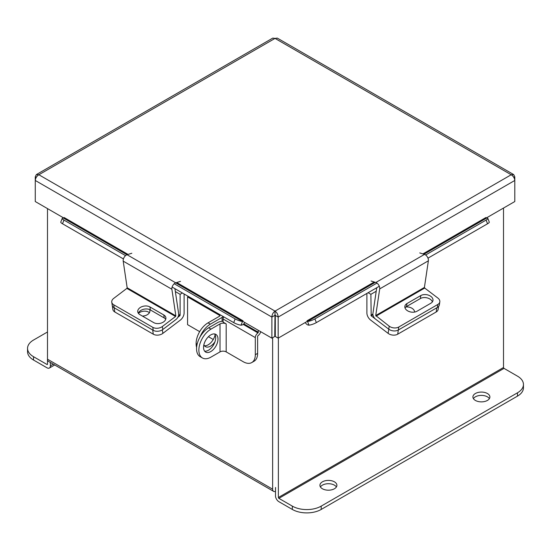 <?xml version="1.0" encoding="UTF-8"?>
<svg xmlns="http://www.w3.org/2000/svg" width="551" height="551" viewBox="0 0 551 551"><rect width="100%" height="100%" fill="white"/><g stroke="black" fill="none" stroke-linecap="round" stroke-linejoin="round"><path stroke-width="0.83" d="M47.489 208.602L47.489 359.197A4.773 2.755 -60 0 0 48.474 361.38L273.613 491.361A4.773 2.755 120 0 0 275.5 491.375M273.613 491.361A4.773 2.755 120 0 1 272.628 489.178L272.628 337.722M275.645 487.842A0.709 0.406 120 0 1 275.5 487.518L275.5 495.831A4.773 2.755 -120 0 0 278.875 501.672L292.333 509.448L292.333 506.128L278.875 498.352L504.013 368.371A0.709 0.406 60 0 1 503.511 367.503L503.511 208.058M486.196 218.051L514.792 201.542L514.792 180.466C514.517 178.028 513.318 176.127 511.19 174.757L275.032 38.405L277.298 38.102L513.69 174.584L511.19 174.757L275.032 311.101C273.055 312.562 272.008 314.552 271.884 317.08L271.884 338.156L274.756 336.496L275.032 311.101C277.001 312.562 278.048 314.552 278.172 317.08L278.172 338.156L307.038 321.488L307.038 320.799L307.554 321.447L375.293 282.332M513.69 174.584L514.792 176.837L514.792 180.466L278.172 317.08L275.3 315.42L275.3 336.496L278.172 338.156M271.884 338.156L243.019 321.488L243.019 320.799L176.733 282.525M274.756 315.42L271.884 317.08L35.264 180.466C35.539 178.028 36.738 176.127 38.866 174.757L36.366 174.584L35.264 176.837L35.264 201.542L63.861 218.051M275.3 315.42L275.032 314.421M35.264 176.837L36.249 177.401M36.366 174.584L272.759 38.102L275.032 38.405L38.866 174.757L275.032 311.101M514.792 176.837L513.808 177.401M175.741 282.897L242.502 321.447L243.019 320.799M242.502 321.447L241.062 325.145A4.553 2.631 120 0 0 244.823 322.528M128.052 254.424L64.123 217.514L63.606 218.162L126.992 254.755M123.431 258.942L62.518 223.775A5.441 1.15 -158.8 0 1 60.775 222.101L62.215 218.396A5.441 1.15 21.2 0 1 63.441 218.141L63.606 218.162M240.897 325.131A5.441 1.15 -158.8 0 1 233.714 322.61L172.105 287.043M62.215 218.396A5.441 1.15 21.2 0 0 63.95 220.069L62.518 223.775M233.714 322.61L235.153 318.912L174.226 283.737M125.552 255.63L63.95 220.069M235.153 318.912A5.441 1.15 21.2 0 0 242.337 321.426M423.974 254.231L486.45 218.162L485.934 217.514L422.906 253.901M305.233 322.528A4.553 2.631 -120 0 0 308.994 325.145L307.554 321.447M486.45 218.162L486.623 218.141A5.441 1.15 -21.2 0 1 487.849 218.396A5.441 1.15 -21.2 0 1 486.106 220.069L425.634 254.982M487.849 218.396L489.281 222.101A5.441 1.15 158.8 0 1 487.539 223.775L427.989 258.157M379.308 286.258L316.343 322.61A5.441 1.15 158.8 0 1 309.159 325.131M307.72 321.426A5.441 1.15 -21.2 0 0 314.903 318.912L316.343 322.61M376.953 283.083L314.903 318.912M366.89 293.428L366.89 312.934A6.151 3.547 -120 0 0 370.561 320.014L388.138 333.376L388.765 329.174L371.188 315.806L372.958 314.786M376.223 291.238L370.892 294.317L371.188 315.806M368.123 292.719L370.892 294.317M408.945 311.48A6.805 4.491 -171.5 0 1 410.109 311.859M438.589 306.473L438.155 309.38A6.805 4.491 -171.5 0 1 436.178 311.99L397.698 334.209A6.805 4.491 -171.5 0 1 388.138 333.376M414.6 312.073A6.805 4.491 8.5 0 0 405.818 307.017M376.023 316.157L424.697 288.049L424.415 287.429L428.375 260.802L379.701 288.903L375.734 315.53L389.213 326.178L388.765 329.174A6.805 4.491 8.5 0 0 398.325 330.008A6.805 4.491 -171.5 0 1 388.765 329.174L375.575 319.146A4.518 2.61 -120 0 1 372.924 313.395L376.739 287.739M436.178 311.99L436.805 307.789L398.325 330.008L397.698 334.209M138.432 313.388A6.805 4.491 171.5 0 1 148.543 312.093A6.805 4.491 171.5 0 1 149.404 312.72M178.62 315.117L179.812 315.806L180.108 315.241L180.108 294.317L175.356 291.575M162.331 329.835L162.862 333.376L180.439 320.014A6.151 3.547 120 0 0 184.11 312.934L184.11 293.972M182.402 292.987L180.108 294.317M179.812 315.806L177.821 317.321M162.862 333.376A6.805 4.491 171.5 0 1 153.302 334.209L114.822 311.99A6.805 4.491 171.5 0 1 112.845 309.38L112.218 305.178A6.805 4.491 -8.5 0 0 114.195 307.789A6.805 4.491 171.5 0 1 112.218 305.178L111.77 302.189A6.805 4.491 -8.5 0 0 113.747 304.799L114.822 311.99M142.358 316.054A6.805 4.491 -8.5 0 0 149.893 310.495A6.805 4.491 -8.5 0 0 149.59 309.566M153.302 334.209L152.675 330.008L114.195 307.789L153.254 330.338L152.806 327.349L113.747 304.799M424.697 288.049L437.887 298.077A6.805 4.491 8.5 0 1 439.808 301.858A6.805 4.491 8.5 0 1 437.831 304.462L398.772 327.019L398.325 330.008L437.384 307.458L437.831 304.462M404.999 307.878A7.211 4.766 -171.5 0 1 406.5 306.549L420.358 298.552A7.211 4.766 -171.5 0 1 427.397 297.946A7.211 4.766 -171.5 0 1 432.377 301.893M439.808 301.858L439.361 304.848A6.805 4.491 -171.5 0 1 437.384 307.458M406.948 303.56A7.211 4.766 8.5 0 0 404.854 306.328A7.211 4.766 8.5 0 0 408.897 311.46A7.211 4.766 8.5 0 0 417.017 311.219L430.875 303.222A7.211 4.766 8.5 0 0 432.969 300.453A7.211 4.766 8.5 0 0 428.919 295.322A7.211 4.766 8.5 0 0 420.799 295.563L406.948 303.56L406.5 306.549M389.213 326.178A6.805 4.491 8.5 0 0 398.772 327.019M379.701 288.903A4.518 2.61 -120 0 0 375.823 282.498L371.064 281.017M419.745 252.916L424.504 254.397A4.518 2.61 60 0 1 428.375 260.802M175.555 316.488L175.845 315.861L171.878 289.241L123.197 261.133L127.164 287.76L126.875 288.387L175.555 316.488L162.366 326.516L162.814 329.505L176.003 319.477A4.518 2.61 120 0 0 178.655 313.726L174.922 288.669M111.77 302.189A6.805 4.491 -8.5 0 1 113.692 298.408L126.875 288.387M138.356 313.292A7.211 4.766 171.5 0 1 143.343 309.338A7.211 4.766 171.5 0 1 150.382 309.944L164.232 317.948A7.211 4.766 171.5 0 1 165.741 319.27M162.814 329.505A6.805 4.491 171.5 0 1 153.254 330.338M149.934 306.955A7.211 4.766 -8.5 0 0 141.814 306.714A7.211 4.766 -8.5 0 0 137.764 311.845A7.211 4.766 -8.5 0 0 139.864 314.614L153.715 322.61A7.211 4.766 -8.5 0 0 161.836 322.852A7.211 4.766 -8.5 0 0 165.885 317.72A7.211 4.766 -8.5 0 0 163.785 314.958L149.934 306.955L150.382 309.944M152.806 327.349A6.805 4.491 -8.5 0 0 162.366 326.516M123.197 261.133A4.518 2.61 -60 0 1 127.074 254.727L131.834 253.246M180.508 281.354L175.748 282.835A4.518 2.61 120 0 0 171.878 289.241M473.405 398.635A8.492 4.904 180 0 1 475.396 396.823A8.492 4.904 180 0 1 489.384 398.635M475.396 393.504A8.492 4.904 180 0 1 484.646 392.443A8.492 4.904 180 0 1 489.887 396.975A8.492 4.904 180 0 1 487.401 400.439A8.492 4.904 180 0 1 478.151 401.5A8.492 4.904 180 0 1 472.91 396.975A8.492 4.904 180 0 1 475.396 393.504M320.42 486.96A8.492 4.904 180 0 1 322.411 485.149A8.492 4.904 180 0 1 336.399 486.96M322.411 481.829A8.492 4.904 180 0 1 331.661 480.768A8.492 4.904 180 0 1 336.902 485.3A8.492 4.904 180 0 1 334.416 488.765A8.492 4.904 180 0 1 325.166 489.825A8.492 4.904 180 0 1 319.924 485.3A8.492 4.904 180 0 1 322.411 481.829M278.372 338.038L278.372 497.491A0.709 0.406 -120 0 0 278.875 498.352M504.013 368.371L517.472 376.147A20.408 11.785 0 0 1 523.45 384.474A20.408 11.785 0 0 1 517.472 392.808L321.199 506.128L321.199 509.448A20.408 11.785 180 0 1 292.333 509.448M523.45 384.474L523.45 387.794A20.408 11.785 180 0 1 517.472 396.128L321.199 509.448M292.333 506.128A20.408 11.785 0 0 0 321.199 506.128M46.987 364.473A0.709 0.406 -120 0 0 47.489 364.183L46.987 364.473L33.528 356.704L33.528 360.023L46.987 367.792A4.773 2.755 -120 0 0 49.376 368.034A4.773 2.755 -120 0 0 50.361 365.843L50.361 362.468M47.489 364.183L47.489 359.197L272.628 489.178M33.528 360.023A20.408 11.785 180 0 1 27.55 351.69L27.55 348.37A20.408 11.785 -0 0 0 33.528 356.704M27.55 348.37A20.408 11.785 -0 0 1 33.528 340.043L47.489 331.984M217.989 339.072A10.2 5.889 120 0 0 215.875 334.402A10.2 5.889 120 0 0 208.009 337.136A10.2 5.889 120 0 0 203.553 347.405A10.2 5.889 120 0 0 205.668 352.075A10.2 5.889 120 0 0 213.533 349.341A10.2 5.889 120 0 0 217.989 339.072M204.648 351.18A10.2 5.889 120 0 0 211.963 347.164A10.2 5.889 120 0 0 215.675 337.742A10.2 5.889 120 0 0 214.587 333.968M258.391 330.366L258.006 332.942A3.809 2.197 -60 0 0 255.313 337.605L255.313 354.713A17.143 9.897 -120 0 1 251.766 362.558A17.143 9.897 -120 0 1 243.191 361.711L226.185 351.889L226.185 323.898L223.107 322.121L223.107 319.008A3.809 2.197 120 0 1 223.658 316.804M255.313 354.713L257.62 353.384L257.62 336.275L258.006 335.607A3.809 2.197 120 0 0 260.637 331.661M257.62 353.384A17.143 9.897 60 0 1 254.073 361.229L251.766 362.558M223.107 321.274A7.618 4.401 -0 0 0 217.714 322.569L208.671 327.79L210.985 329.119L220.028 323.898L220.028 351.889A4.353 2.514 180 0 1 226.185 351.889M226.185 323.898A4.353 2.514 -0 0 0 220.028 323.898M220.028 351.889L210.985 357.11A17.143 9.897 120 0 1 202.41 357.964A17.143 9.897 120 0 1 198.863 350.112A17.143 9.897 120 0 1 210.985 329.119M202.41 357.964L200.103 356.628A17.143 9.897 -60 0 1 196.555 348.783A17.143 9.897 -60 0 1 208.671 327.79M215.11 334.829A10.152 5.861 -60 0 1 204.428 345.739M214.938 341.834A10.152 5.861 -60 0 1 205.447 346.641A10.152 5.861 -60 0 1 203.87 344.795M197.148 344.099L196.115 343.5A16.867 9.739 -60 0 1 208.044 322.845L219.78 316.067A0.709 0.406 -0 0 0 219.78 315.489L187.574 296.893L188.366 296.431M208.044 322.845L210.351 324.174L222.087 317.397A3.974 2.294 -0 0 0 223.065 316.467M187.574 296.893L187.574 324.663L199.669 331.647M213.265 339.499L208.43 336.709M196.611 347.371A16.867 9.739 -60 0 1 196.115 343.728L197.1 344.299M210.351 324.174A16.867 9.739 120 0 0 200.082 336.875M374.232 282.002L307.038 320.799M487.539 223.775L486.106 220.069M372.882 314.098L370.892 315.241M180.108 315.241L178.696 314.428M424.415 287.429L375.734 315.53M424.504 254.397L375.823 282.498M420.358 298.552L420.799 295.563M175.845 315.861L127.164 287.76M175.748 282.835L127.074 254.727M164.232 317.948L163.785 314.958M503.511 367.503L278.372 497.491M517.472 396.128L517.472 392.808M50.361 365.843L53.289 364.156M255.313 337.605L223.107 319.008M258.391 332.274L243.79 323.843M258.006 332.942L243.177 324.381M219.78 315.489L219.78 316.067M222.087 317.397L222.087 321.316M54.687 364.969L49.376 368.034M223.251 316.57L223.251 317.906"/></g></svg>
